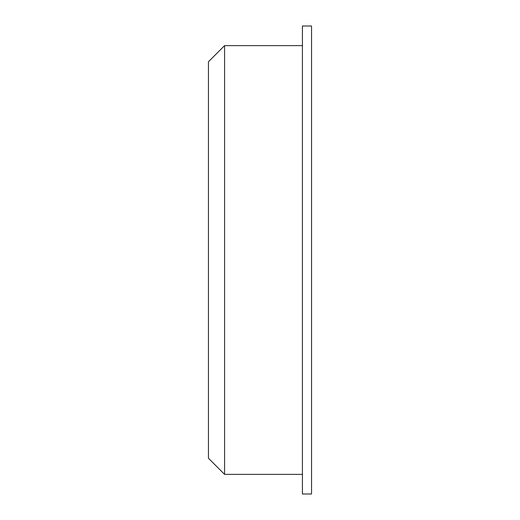 <?xml version="1.0" encoding="UTF-8"?>
<svg xmlns="http://www.w3.org/2000/svg" width="520" height="520" viewBox="0 0 520 520"><rect width="100%" height="100%" fill="white"/><g stroke="black" fill="none" stroke-linecap="round" stroke-linejoin="round"><path stroke-width="0.78" d="M224.582 45.617L208.455 61.743L208.455 458.257L224.582 474.383L224.582 45.617L302.419 45.617M311.545 260L311.545 494L302.419 494L302.419 26L311.545 26L311.545 260M302.419 474.383L224.582 474.383"/></g></svg>
